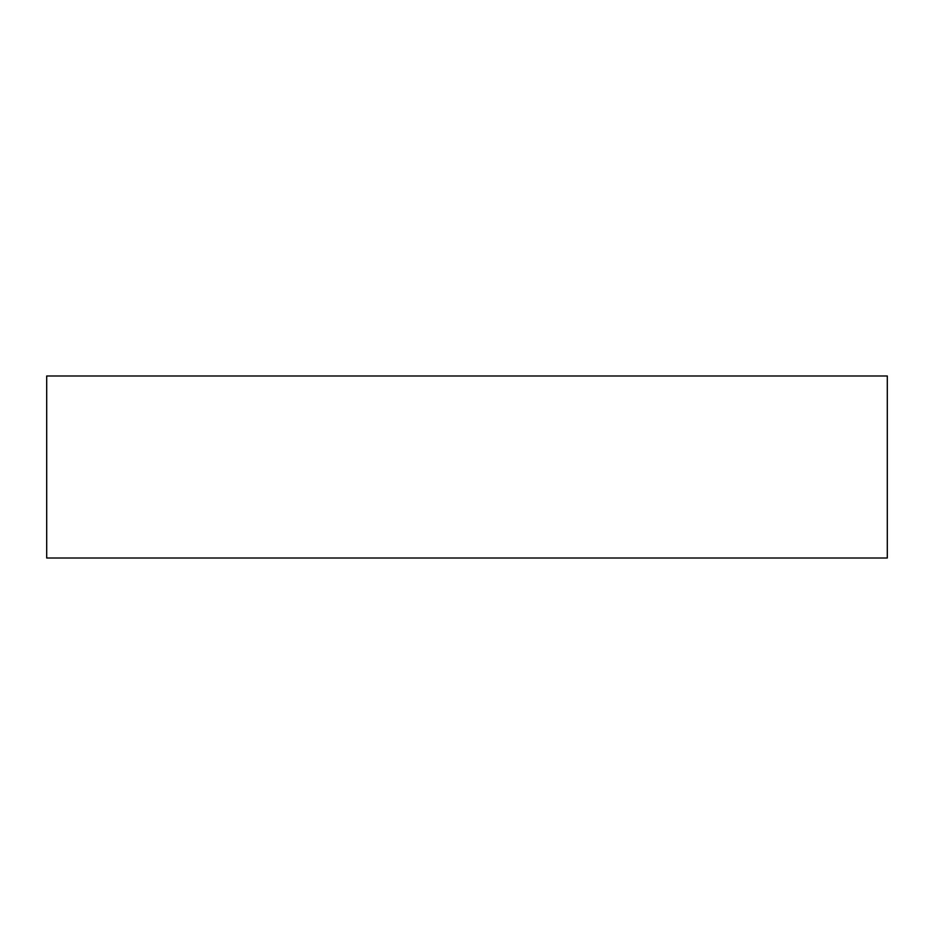 <?xml version="1.0" encoding="UTF-8"?>
<svg xmlns="http://www.w3.org/2000/svg" width="934" height="934" viewBox="0 0 934 934"><rect width="100%" height="100%" fill="white"/><g stroke="black" fill="none" stroke-linecap="round" stroke-linejoin="round"><path stroke-width="1.4" d="M467 375.993L887.3 375.993L887.3 558.007L46.7 558.007L46.7 375.993L467 375.993"/></g></svg>
